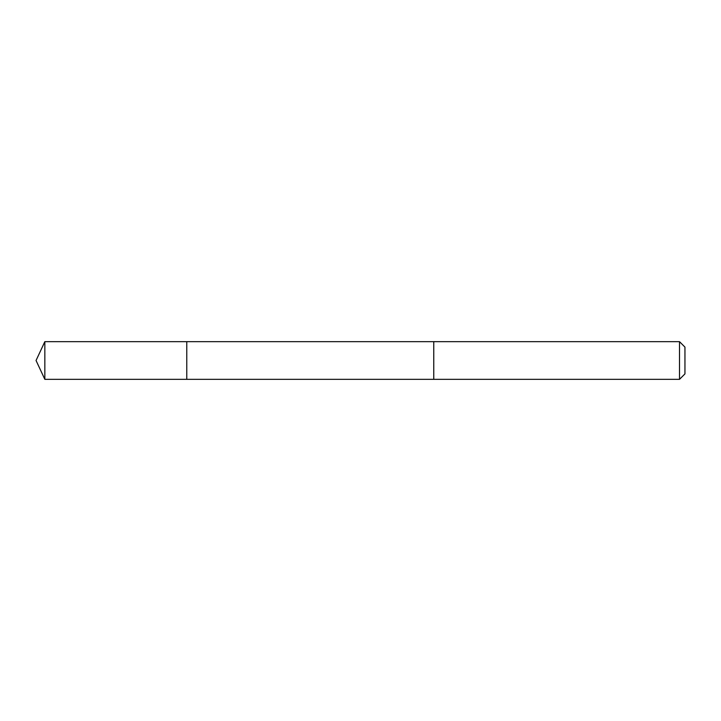 <?xml version="1.0" encoding="UTF-8"?>
<svg xmlns="http://www.w3.org/2000/svg" width="721" height="721" viewBox="0 0 721 721"><rect width="100%" height="100%" fill="white"/><g stroke="black" fill="none" stroke-linecap="round" stroke-linejoin="round"><path stroke-width="1.08" d="M186.766 379.336L186.766 341.664L44.837 341.664L44.837 379.336L186.766 379.336L186.766 341.664L433.763 341.664L433.763 379.336L44.837 379.336L36.05 360.5L44.837 379.336M433.763 366.241L433.763 379.336L679.515 379.336L679.515 341.664L433.763 341.664L433.763 366.241M679.515 341.664L684.95 347.098L684.95 373.902L679.515 379.336M36.05 360.5L44.837 341.664"/></g></svg>
